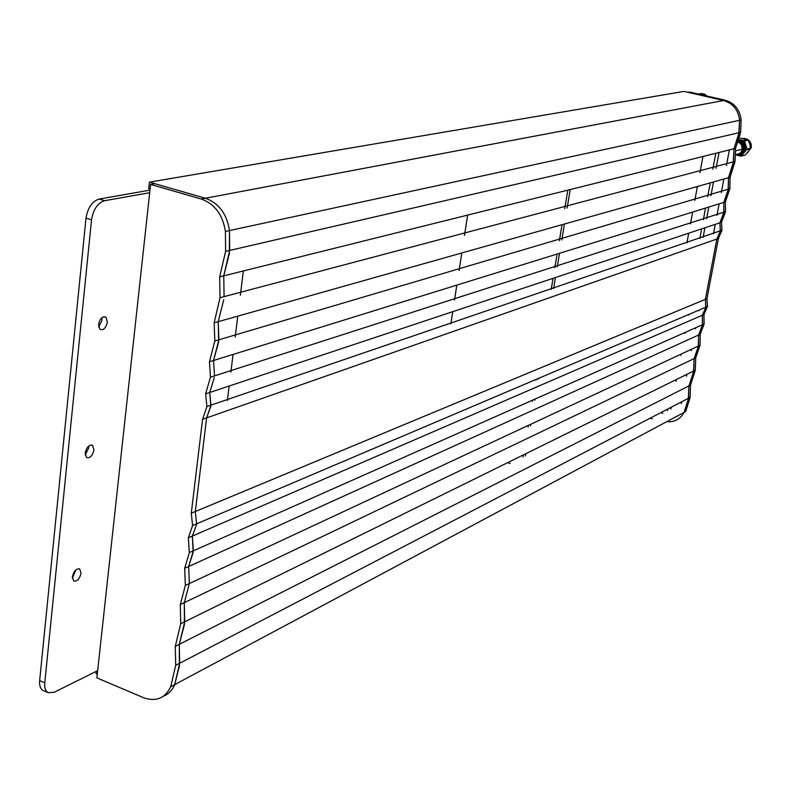 <?xml version="1.0" encoding="UTF-8"?>
<svg xmlns="http://www.w3.org/2000/svg" width="791" height="791" viewBox="0 0 791 791"><rect width="100%" height="100%" fill="white"/><g stroke="black" fill="none" stroke-linecap="round" stroke-linejoin="round"><path stroke-width="1.19" d="M163.45 696.189C168.552 694.142 172.29 690.286 174.682 684.62L179.399 666.042L179.29 644.319L688.951 385.889L693.42 372.818L694.132 358.58L698.255 347.358L698.611 334.998L702.388 325.665L702.368 315.233L705.78 307.818L705.384 299.334L716.834 239.06L720.304 231.447L719.919 222.815L723.795 213.115L723.805 202.397L728.086 190.582L728.481 177.738L733.188 163.757L733.989 148.757L738.725 134.648L739.595 120.281C738.3 109.919 732.95 103.334 723.557 100.516L683.958 91.4L149.42 182.148L148.698 188.742L150.072 189.138M666.724 421.682C674.496 422.325 680.29 419.23 684.096 412.398L688.239 400.028L688.951 385.889L693.737 370.969L694.132 358.58L698.493 345.983L698.611 334.998L702.556 324.696L702.368 315.233L705.888 307.185L705.384 299.334L716.834 239.06L720.423 230.804L719.919 222.815L723.963 212.117L723.805 202.397L728.323 189.158L728.481 177.738L733.514 161.829L733.989 148.757L739.061 132.7L739.595 120.281C738.3 109.919 732.95 103.334 723.557 100.516L687.804 92.29L689.445 92.013L725.139 100.22L205.423 198.234L149.42 182.148M180.308 604.551L184.313 602.633L189.356 583.54L184.313 602.633L184.708 621.775L179.29 644.319L184.422 624.603L184.313 602.633L695.724 357.819L700.075 345.252L700.193 334.286L188.683 566.494L193.172 552.326L192.351 536.071L703.95 314.541L707.461 306.512L706.966 298.672L195.308 511.53L206.609 417.915L210.871 406.169L209.674 392.504L721.491 222.291L725.535 211.622L725.367 201.913L213.54 360.488L218.642 342.028L218.227 321.67L730.044 177.303L735.076 161.413L735.551 148.372L223.754 275.832L229.36 253.525L229.499 230.576C226.869 213.906 218.85 203.129 205.423 198.234C218.85 203.129 226.869 213.906 229.499 230.576L229.677 250.431L223.754 275.832L219.68 276.85L220.017 297.713L214.153 322.817L214.816 340.99L209.477 361.744L210.455 377.188L205.62 393.859L206.926 406.534L202.565 419.329L191.284 513.211L192.589 525.55L188.327 537.811L189.316 552.612L184.669 568.314L185.351 585.409L180.308 604.551L180.714 623.743L175.295 646.346L175.701 665.33L170.698 686.746C164.963 698.433 155.837 702.062 143.329 697.622L96.878 677.857L150.587 184.432L154.828 183.71L205.423 198.234L201.28 199.016C214.727 203.93 222.775 214.747 225.405 231.456L225.603 251.37L219.68 276.85M188.327 537.811L192.351 536.071L196.504 524.819L192.351 536.071L193.33 550.833L188.683 566.494L189.356 583.54L188.683 566.494L184.669 568.314M205.62 393.859L209.674 392.504L214.351 377.445L209.674 392.504L210.979 405.15L206.609 417.915L195.308 511.53L196.603 523.84L195.308 511.53L191.284 513.211M214.153 322.817L218.227 321.67L223.764 299.69L218.227 321.67L218.87 339.784L213.54 360.488L214.509 375.893L213.54 360.488L209.477 361.744M220.017 297.713L224.08 296.635L223.754 275.832L224.08 296.635L735.076 161.413M96.265 671.371L96.018 673.685L97.273 674.229M202.565 419.329L718.406 238.506L721.985 230.26L721.491 222.291M467.619 215.093L464.485 235.461M461.786 252.972L459.077 270.552M456.832 285.106L454.538 299.967M452.739 311.674L450.86 323.855M523.069 457.079L523.444 454.874M528.111 426.992L528.388 425.35M532.422 401.324L532.61 400.167M535.962 380.174L536.09 379.413M551.179 289.457L553.047 278.313M554.837 267.615L557.111 254.04M559.346 240.741L562.035 224.693M564.715 208.715L567.829 190.137M702.972 156.48L699.976 172.616M697.395 186.508L694.805 200.469M692.649 212.047L690.454 223.873M688.724 233.187L686.914 242.896M525.491 455.883L525.857 453.688M530.534 425.865L530.81 424.223M534.835 400.246L535.032 399.089M538.374 379.146L538.503 378.395M553.581 288.626L555.45 277.512M557.25 266.844L559.524 253.298M561.748 240.029L564.438 224.011M567.117 208.073L570.232 189.543M662.878 413.288L660.801 412.655M715.806 153.286L712.829 169.185M710.259 182.879L707.678 196.643M705.542 208.053L703.357 219.71M701.627 228.896L699.837 238.467M667.861 408.967L667.555 410.638M652.199 418.864L650.103 418.221M670.817 409.135L671.173 407.246M676.028 381.42L676.384 379.522M680.903 355.485L681.17 354.071M685.055 333.387L685.243 332.388M688.477 315.194L688.595 314.541M703.1 237.349L704.9 227.808M706.62 218.652L708.795 207.044M710.931 195.674L713.512 181.96M716.073 168.325L719.059 152.475M681.328 403.637L681.684 401.769M686.519 376.229L686.875 374.351M691.374 350.581L691.641 349.177M695.516 328.73L695.704 327.741M698.918 310.744L699.036 310.102M713.492 233.79L715.272 224.357M716.982 215.31L719.157 203.831M721.283 192.599L723.854 179.043M726.405 165.566L729.371 149.904M735.551 148.372L740.613 132.344L741.147 119.945C739.852 109.603 734.513 103.028 725.139 100.22M725.367 201.913L729.885 188.693L730.044 177.303M706.966 298.672L718.406 238.506M700.193 334.286L704.128 323.994L703.95 314.541M684.096 412.398L685.688 411.547L690.138 397.369L690.533 385.088L688.951 385.889L688.556 398.189L684.096 412.398L170.698 686.746M690.533 385.088L695.319 370.188L695.724 357.819M243.351 270.947L240.355 295.27M237.775 316.153L235.194 337.104M233.048 354.447L230.873 372.116M229.153 386.028L227.363 400.503M150.587 184.432L201.28 199.016M175.701 665.33L179.686 663.253L179.29 644.319L175.295 646.346M690.138 397.369L179.686 663.253L174.682 684.62M98.628 327.098L101.98 320.385L101.841 317.725M107.349 322.145L106.043 317.3C102.523 315.955 100.012 318.338 98.509 324.458L99.834 329.303C103.354 330.618 105.865 328.225 107.349 322.145M85.22 454.934L88.701 448.052L88.671 446.094M93.951 449.97L92.636 445.462C89.146 444.512 86.664 447.024 85.191 452.996L86.535 457.505C90.026 458.404 92.498 455.893 93.951 449.97M72.327 578.132L75.936 569.856M81.038 573.188L79.713 568.996C76.252 568.422 73.8 571.053 72.367 576.876L73.711 581.059C77.182 581.593 79.624 578.972 81.038 573.188M43.554 690.652L43.179 690.494C40.42 688.981 39.243 685.678 39.649 680.606L86.001 218.158C87.761 207.667 92.142 201.3 99.162 199.055L149.964 190.137M697.978 93.971L702.2 93.674M701.775 94.851L704.91 94.287L706.927 96.027M97.659 670.669L54.233 692.244L48.261 692.708C45.522 691.196 44.345 687.893 44.761 682.821L91.538 219.829C93.298 209.328 97.679 202.941 104.679 200.687L149.687 192.707M738.586 153.978L741.8 152.386L743.57 148.846C743.777 144.872 742.067 142.39 738.428 141.391M738.992 139.592L744.519 140.966L747.09 149.153L741.187 156.104L745.231 155.016L750.54 148.767L749.828 144.061L748.088 140.096L739.447 137.97M738.24 141.955L741.533 144.763L742.304 149.4C741.325 152.871 739.13 154.502 735.709 154.285M743.036 149.212L741.394 152.416L738.339 154.067L741.394 152.416L743.036 149.212M735.689 150.834L743.075 148.965C743.313 145.218 741.74 142.756 738.359 141.589C741.74 142.756 743.313 145.218 743.075 148.965L742.344 149.153M741.968 152.208L742.561 152.001L741.968 152.208M747.713 139.74L744.153 140.61M744.519 140.966L748.088 140.096M750.639 148.253L747.09 149.153M746.991 149.667L750.54 148.767M745.231 155.016L741.661 155.946M741.187 156.104L736.787 155.273L740.099 155.273L743.471 153.355L745.28 150.428L745.616 146.335L743.194 141.688L738.982 139.641M225.405 231.456L741.147 119.945M704.91 94.287L701.123 93.427M104.679 200.687L99.162 199.055M91.538 219.829L86.001 218.158M44.761 682.821L39.649 680.606M739.407 153.8L742.353 152.119L743.975 148.738C744.153 144.585 742.314 142.093 738.478 141.243M738.656 140.689C742.947 141.638 744.914 144.427 744.578 149.054C743.5 152.851 741.098 154.601 737.36 154.294M747.09 153.167L751.351 147.462C751.371 141.559 748.612 138.554 743.065 138.435M751.134 147.798L747.535 152.693M180.714 623.743L695.319 370.188M185.351 585.409L700.075 345.252M189.316 552.612L704.128 323.994M192.589 525.55L707.461 306.512M206.926 406.534L721.985 230.26M210.455 377.188L725.535 211.622M214.816 340.99L729.885 188.693M225.603 251.37L740.613 132.344M510.076 463.506L507.595 462.686M106.043 317.3L104.125 316.677M92.636 445.462L91.39 445.007M79.713 568.996L79.041 568.729M48.261 692.708L43.179 690.494M738.547 153.998L742.126 152.465L743.57 150.3L743.57 148.846M748.444 139.918L751.114 143.853L751.351 147.462L750.58 147.65"/></g></svg>
